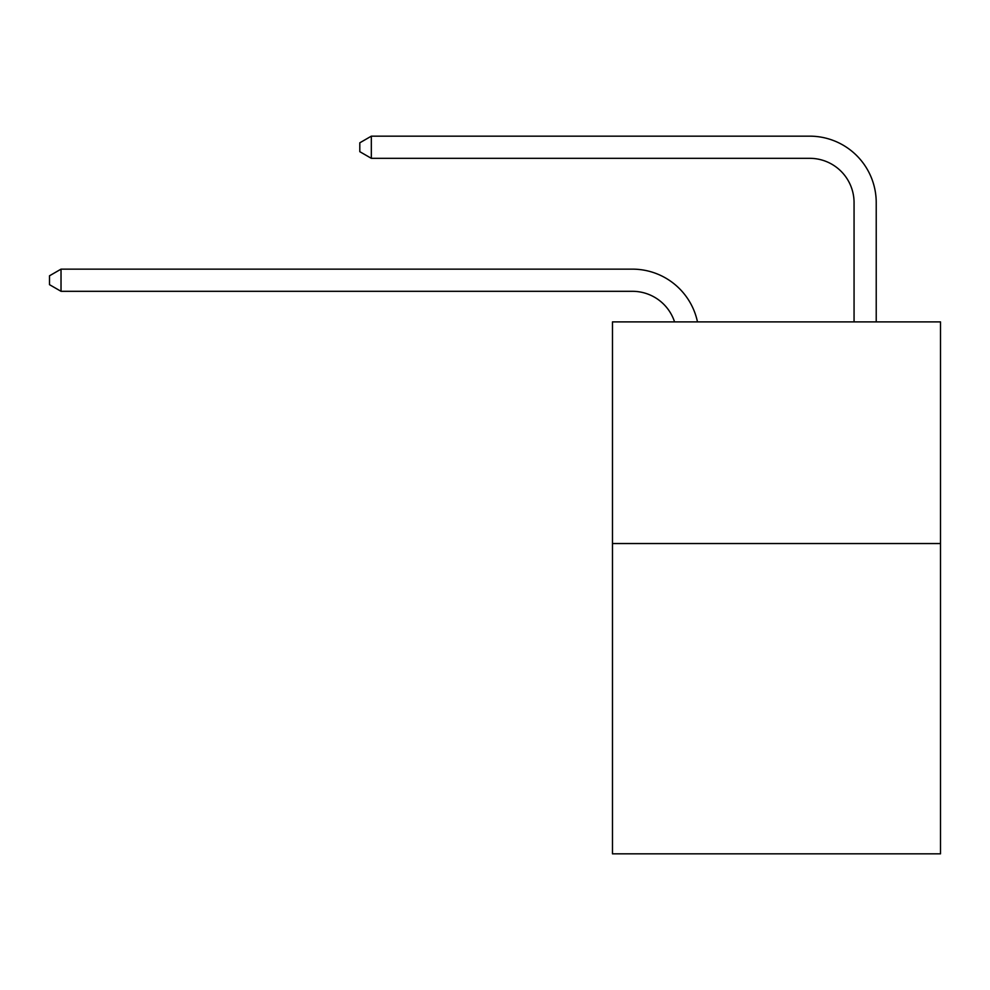 <?xml version="1.0" encoding="UTF-8"?>
<svg xmlns="http://www.w3.org/2000/svg" width="990" height="990" viewBox="0 0 990 990"><rect width="100%" height="100%" fill="white"/><g stroke="black" fill="none" stroke-linecap="round" stroke-linejoin="round"><path stroke-width="1.49" d="M940.5 543.535L940.5 853.838L612.476 853.838L612.476 321.899L940.5 321.899L940.5 543.535L612.476 543.535M632.412 291.308A44.327 44.327 0 0 1 674.561 321.899A44.327 44.327 0 0 0 632.412 291.308A44.327 44.327 0 0 1 674.561 321.899A44.327 44.327 0 0 0 632.412 291.308A44.327 44.327 0 0 1 674.561 321.899A44.327 44.327 0 0 0 632.412 291.308A44.327 44.327 0 0 1 674.561 321.899A44.327 44.327 0 0 0 632.412 291.308A44.327 44.327 0 0 1 674.561 321.899A44.327 44.327 0 0 0 632.412 291.308A44.327 44.327 0 0 1 674.561 321.899A44.327 44.327 0 0 0 632.412 291.308A44.327 44.327 0 0 1 674.561 321.899A44.327 44.327 0 0 0 632.412 291.308A44.327 44.327 0 0 1 674.561 321.899A44.327 44.327 0 0 0 632.412 291.308A44.327 44.327 0 0 1 674.561 321.899A44.327 44.327 0 0 0 632.412 291.308A44.327 44.327 0 0 1 674.561 321.899A44.327 44.327 0 0 0 632.412 291.308A44.327 44.327 0 0 1 674.561 321.899A44.327 44.327 0 0 0 632.412 291.308A44.327 44.327 0 0 1 674.561 321.899A44.327 44.327 0 0 0 632.412 291.308A44.327 44.327 0 0 1 674.561 321.899A44.327 44.327 0 0 0 632.412 291.308L61.021 291.308L49.5 284.662L49.5 275.802L61.021 269.144L632.412 269.144A66.491 66.491 0 0 1 697.48 321.899M854.061 321.899L854.061 202.653A44.327 44.327 0 0 0 809.733 158.326L371.324 158.326L359.803 151.68L359.803 142.808L371.324 136.162L809.733 136.162A66.491 66.491 0 0 1 876.224 202.653L876.224 321.899M61.021 291.308L61.021 269.144L632.412 269.144M854.061 202.653A44.327 44.327 0 0 0 809.733 158.326M371.324 158.326L371.324 136.162L809.733 136.162"/></g></svg>
